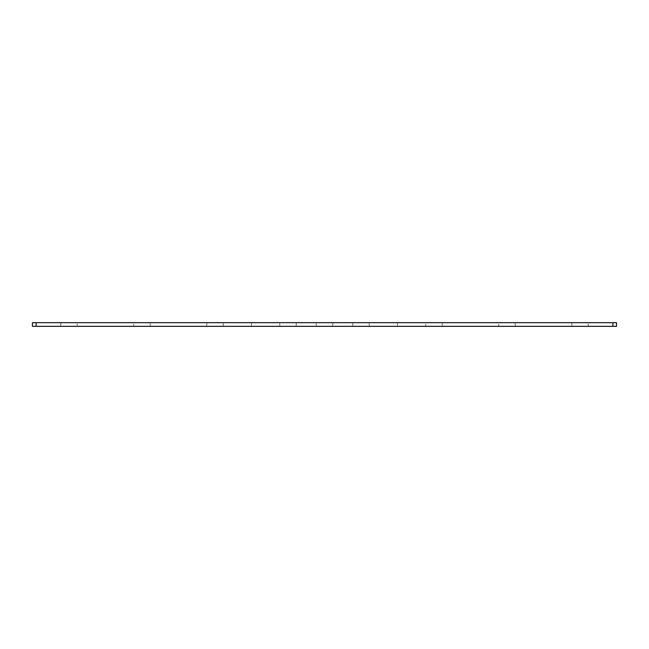 <?xml version="1.0" encoding="UTF-8"?>
<svg xmlns="http://www.w3.org/2000/svg" width="649" height="649" viewBox="0 0 649 649"><rect width="100%" height="100%" fill="white"/><g stroke="black" fill="none" stroke-linecap="round" stroke-linejoin="round"><path stroke-width="0.49" stroke-dasharray="3.25 2.43" d="M332.71 322.675L332.71 326.325L316.29 326.325L332.71 326.325L316.29 326.325L332.71 326.325L316.29 326.325L332.71 326.325L316.29 326.325L332.71 326.325L332.71 322.675L332.71 326.325L332.71 322.675L316.29 322.675L316.29 326.325L316.29 322.675L332.71 322.675L316.29 322.675L332.71 322.675L316.29 322.675L316.29 326.325L316.29 322.675L332.71 322.675M369.216 322.675L369.216 326.325L352.796 326.325L369.216 326.325L352.796 326.325L369.216 326.325L352.796 326.325L369.216 326.325L352.796 326.325L369.216 326.325L369.216 322.675L369.216 326.325L369.216 322.675L352.796 322.675L352.796 326.325L352.796 322.675L369.216 322.675L352.796 322.675L369.216 322.675L352.796 322.675L352.796 326.325L352.796 322.675L369.216 322.675M296.204 322.675L279.784 322.675L296.204 322.675L279.784 322.675L296.204 322.675L279.784 322.675L296.204 322.675L296.204 326.325L279.784 326.325L296.204 326.325L279.784 326.325L296.204 326.325L279.784 326.325L296.204 326.325L296.204 322.675L296.204 326.325M296.212 322.675L279.784 322.675L279.784 326.325L296.212 326.325L279.784 326.325L279.784 322.675L279.784 326.325L279.784 322.675L296.212 322.675L296.212 326.325M223.191 322.675L206.771 322.675L223.191 322.675L223.191 326.325L206.771 326.325L223.191 326.325M223.199 322.675L206.771 322.675L206.771 326.325L223.199 326.325L206.771 326.325L206.771 322.675L223.199 322.675L223.199 326.325M150.187 322.675L150.187 326.325L133.759 326.325L150.187 326.325L133.759 326.325L150.187 326.325L150.187 322.675L133.759 322.675L133.759 326.325L133.759 322.675L150.187 322.675M77.174 322.675L60.746 322.675L77.174 322.675L77.174 326.325L60.746 326.325L77.174 326.325M60.746 322.675L60.746 326.325M442.229 322.675L442.229 326.325L425.809 326.325L442.229 326.325L425.809 326.325L442.229 326.325L442.229 322.675L425.809 322.675L425.809 326.325L425.809 322.675L442.229 322.675M515.241 322.675L515.241 326.325L498.821 326.325L515.241 326.325L498.821 326.325L515.241 326.325L515.241 322.675L498.821 322.675L498.821 326.325L498.821 322.675L515.241 322.675M588.254 322.675L571.834 322.675L588.254 322.675L588.254 326.325L571.834 326.325L588.254 326.325M571.834 322.675L571.834 326.325M251.488 322.675L251.488 326.325L32.45 326.325L32.45 322.675L616.55 322.675L616.55 326.325L397.512 326.325L397.512 322.675M251.488 326.325L397.512 326.325"/><path stroke-width="0.97" d="M612.899 322.675L616.55 322.675L616.55 326.325L612.899 326.325L612.899 322.675L36.101 322.675L36.101 326.325L32.45 326.325L32.45 322.675L36.101 322.675M612.899 326.325L36.101 326.325"/></g></svg>
